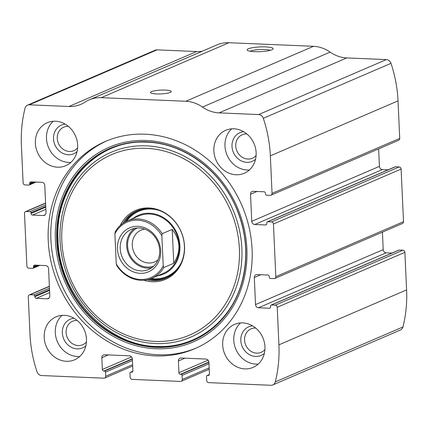 <?xml version="1.0" encoding="UTF-8"?>
<svg xmlns="http://www.w3.org/2000/svg" width="428" height="428" viewBox="0 0 428 428"><rect width="100%" height="100%" fill="white"/><g stroke="black" fill="none" stroke-linecap="round" stroke-linejoin="round"><path stroke-width="0.64" d="M105.721 376.223L105.539 372.141A1.038 0.92 -113.3 0 0 104.55 371.076L103.849 371.049A1.562 1.38 -113.3 0 1 102.367 369.455L101.837 357.706A3.119 2.761 -113.3 0 1 103.421 354.962A3.119 2.761 -113.3 0 1 104.512 354.759L129.406 355.818A3.119 2.761 -113.3 0 1 132.364 359.001L132.899 370.75A1.562 1.38 -113.3 0 1 131.556 372.226L130.856 372.194A1.038 0.92 -113.3 0 0 129.962 373.179L130.149 377.261A2.081 1.84 -113.3 0 0 132.118 379.385L180.498 381.444A2.081 1.84 -113.3 0 0 182.285 379.481L182.098 375.393A1.038 0.92 -113.3 0 0 181.114 374.329L180.407 374.302A1.562 1.38 -113.3 0 1 178.931 372.708L178.396 360.959A3.119 2.761 -113.3 0 1 179.979 358.215A3.119 2.761 -113.3 0 1 181.076 358.017L205.97 359.071A3.119 2.761 -113.3 0 1 208.928 362.259L209.458 374.008A1.562 1.38 -113.3 0 1 208.12 375.479L207.414 375.447A1.038 0.92 -113.3 0 0 206.521 376.431L206.708 380.519A2.081 1.84 -113.3 0 0 208.682 382.637L270.956 385.286A5.2 4.606 -113.3 0 0 272.78 384.954A5.2 4.606 -113.3 0 0 275.268 381.92A124.816 110.51 -113.3 0 0 278.922 344.84L277.216 307.293A2.081 1.84 -113.3 0 0 275.247 305.169L271.491 305.009A1.038 0.92 -113.3 0 0 270.598 305.993L270.63 306.758A1.562 1.38 -113.3 0 1 269.292 308.23L258.485 307.775A3.119 2.761 -113.3 0 1 255.532 304.586L254.302 277.515A3.119 2.761 -113.3 0 1 255.885 274.771A3.119 2.761 -113.3 0 1 256.982 274.567L267.784 275.027A1.562 1.38 -113.3 0 1 269.26 276.622L269.298 277.387A1.038 0.92 -113.3 0 0 270.282 278.451L274.038 278.607A2.081 1.84 -113.3 0 0 275.825 276.643L273.439 224.031A2.081 1.84 -113.3 0 0 271.464 221.907L267.709 221.747A1.038 0.92 -113.3 0 0 266.815 222.731L266.847 223.496A1.562 1.38 -113.3 0 1 265.51 224.968L254.708 224.513A3.119 2.761 -113.3 0 1 251.75 221.324L250.519 194.253A3.119 2.761 -113.3 0 1 252.103 191.509A3.119 2.761 -113.3 0 1 253.199 191.305L264.001 191.765A1.562 1.38 -113.3 0 1 265.483 193.36L265.515 194.125A1.038 0.92 -113.3 0 0 266.5 195.189L270.261 195.345A2.081 1.84 -113.3 0 0 272.048 193.381L270.341 155.84A124.816 110.51 -113.3 0 0 263.3 118.299A5.2 4.606 -113.3 0 0 258.662 114.554L219.099 112.874A34.326 30.388 -113.3 0 1 202.46 107.07A34.326 30.388 -113.3 0 0 185.822 101.265L101.276 97.675A34.326 30.388 -113.3 0 0 89.238 99.858A34.326 30.388 -113.3 0 0 85.102 102.083A34.326 30.388 -113.3 0 1 80.972 104.309A34.326 30.388 -113.3 0 1 68.929 106.492L29.366 104.812A5.2 4.606 -113.3 0 0 27.542 105.144A5.2 4.606 -113.3 0 0 25.054 108.177A124.816 110.51 -113.3 0 0 21.4 145.263L23.107 182.804A2.081 1.84 -113.3 0 0 25.075 184.928L28.837 185.089A1.038 0.92 -113.3 0 0 29.725 184.104L29.693 183.339A1.562 1.38 -113.3 0 1 31.03 181.868L41.837 182.328A3.119 2.761 -113.3 0 1 44.79 185.511L46.021 212.582A3.119 2.761 -113.3 0 1 44.437 215.332A3.119 2.761 -113.3 0 1 43.34 215.53L32.539 215.07A1.562 1.38 -113.3 0 1 31.062 213.476L31.025 212.711A1.038 0.92 -113.3 0 0 30.04 211.651L26.285 211.491A2.081 1.84 -113.3 0 0 24.498 213.454L26.884 266.066A2.081 1.84 -113.3 0 0 28.858 268.19L32.614 268.351A1.038 0.92 -113.3 0 0 33.507 267.366L33.475 266.601A1.562 1.38 -113.3 0 1 34.812 265.13L45.614 265.59A3.119 2.761 -113.3 0 1 48.573 268.773L49.803 295.844A3.119 2.761 -113.3 0 1 48.22 298.594A3.119 2.761 -113.3 0 1 47.123 298.792L36.321 298.332A1.562 1.38 -113.3 0 1 34.839 296.738L34.807 295.973A1.038 0.92 -113.3 0 0 33.823 294.913L30.062 294.753A2.081 1.84 -113.3 0 0 28.28 296.716L29.981 334.263A124.816 110.51 -113.3 0 0 37.022 371.798A5.2 4.606 -113.3 0 0 41.66 375.543L103.934 378.186A2.081 1.84 -113.3 0 0 105.721 376.223L132.621 364.645M270.988 195.216L398.666 140.256A2.081 1.84 -113.3 0 0 399.72 138.426L398.019 100.88A124.816 110.51 -113.3 0 0 390.978 63.344A5.2 4.606 -113.3 0 0 386.34 59.599L346.776 57.919A34.326 30.388 -113.3 0 1 330.138 52.114A34.326 30.388 -113.3 0 0 313.499 46.31L228.953 42.714A34.326 30.388 -113.3 0 0 216.916 44.903L89.238 99.858M274.771 278.478L402.448 223.518A2.081 1.84 -113.3 0 0 403.502 221.688L401.116 169.076A2.081 1.84 -113.3 0 0 399.142 166.952L395.386 166.792A1.038 0.92 -113.3 0 0 395.023 166.856L267.345 221.816M272.78 384.954L400.458 329.999A5.2 4.606 -113.3 0 0 402.946 326.965A124.816 110.51 -113.3 0 0 406.6 289.879L404.893 252.338A2.081 1.84 -113.3 0 0 402.925 250.214L399.164 250.054A1.038 0.92 -113.3 0 0 398.8 250.118L271.122 305.078M265.676 46.898A13.001 2.37 177.4 0 1 272.909 49.15A13.001 2.37 177.4 0 1 260.235 51.66A13.001 2.37 177.4 0 1 247.384 50.306A13.001 2.37 177.4 0 1 252.14 47.77A13.001 2.37 177.4 0 1 265.676 46.898M165.31 90.099A10.4 1.899 177.4 0 1 171.259 91.544A10.4 1.899 177.4 0 1 160.955 93.909A10.4 1.899 177.4 0 1 150.479 92.485A10.4 1.899 177.4 0 1 165.31 90.099M68.929 106.492L196.607 51.537A34.326 30.388 -113.3 0 0 202.267 51.205M196.607 51.537L157.044 49.857A5.2 4.606 -113.3 0 0 155.22 50.188L27.542 105.144M252.087 249.38A112.853 99.917 -113.3 0 0 105.545 141.39A112.853 99.917 -113.3 0 0 48.236 240.718A112.853 99.917 -113.3 0 0 194.777 348.708A112.853 99.917 -113.3 0 0 252.087 249.38M44.191 337.414A23.401 20.721 66.7 0 1 56.073 316.816A23.401 20.721 66.7 0 1 84.359 330.116A23.401 20.721 66.7 0 1 74.579 359.809A23.401 20.721 66.7 0 1 44.191 337.414M35.374 143.305A23.401 20.721 66.7 0 1 47.257 122.708A23.401 20.721 66.7 0 1 75.542 136.013A23.401 20.721 66.7 0 1 65.762 165.7A23.401 20.721 66.7 0 1 35.374 143.305M222.672 344.995A23.401 20.721 66.7 0 1 234.56 324.397A23.401 20.721 66.7 0 1 262.846 337.703A23.401 20.721 66.7 0 1 253.066 367.39A23.401 20.721 66.7 0 1 222.672 344.995M213.861 150.891A23.401 20.721 66.7 0 1 225.743 130.294A23.401 20.721 66.7 0 1 254.029 143.594A23.401 20.721 66.7 0 1 244.249 173.281A23.401 20.721 66.7 0 1 213.861 150.891M378.63 148.88L379.427 166.369A3.119 2.761 -113.3 0 0 382.386 169.552L388.185 169.798M382.413 232.142L383.21 249.631A3.119 2.761 -113.3 0 0 386.163 252.814L391.968 253.06M250.177 51.253A10.748 1.958 177.4 0 1 264.814 49.525A10.748 1.958 177.4 0 1 270.212 50.343M249.401 169.959A23.401 20.721 66.7 0 1 224.962 146.109A23.401 20.721 66.7 0 1 231.698 128.839M255.537 159.269A15.601 13.814 66.7 0 1 240.68 160.591A15.601 13.814 66.7 0 1 232.008 146.408A15.601 13.814 66.7 0 1 243.682 131.728M256.105 155.45A12.787 11.321 66.7 0 1 252.354 158.237A12.787 11.321 66.7 0 1 235.753 146.001A12.787 11.321 66.7 0 1 242.248 134.745A12.787 11.321 66.7 0 1 246.844 133.937M258.212 364.067A23.401 20.721 66.7 0 1 233.779 340.217A23.401 20.721 66.7 0 1 240.515 322.942M264.354 353.378A15.601 13.814 66.7 0 1 249.492 354.7A15.601 13.814 66.7 0 1 240.825 340.517A15.601 13.814 66.7 0 1 252.499 325.836M264.921 349.558A12.787 11.321 66.7 0 1 261.171 352.34A12.787 11.321 66.7 0 1 244.57 340.11A12.787 11.321 66.7 0 1 251.059 328.854A12.787 11.321 66.7 0 1 255.66 328.046M70.914 162.373A23.401 20.721 66.7 0 1 46.475 138.528A23.401 20.721 66.7 0 1 53.211 121.252M77.051 151.683A15.601 13.814 66.7 0 1 62.194 153.01A15.601 13.814 66.7 0 1 53.521 138.827A15.601 13.814 66.7 0 1 65.2 124.141M77.618 147.869A12.787 11.321 66.7 0 1 73.873 150.651A12.787 11.321 66.7 0 1 57.266 138.415A12.787 11.321 66.7 0 1 63.761 127.164A12.787 11.321 66.7 0 1 68.357 126.356M79.726 356.481A23.401 20.721 66.7 0 1 55.292 332.636A23.401 20.721 66.7 0 1 62.028 315.361M85.868 345.792A15.601 13.814 66.7 0 1 71.011 347.119A15.601 13.814 66.7 0 1 62.338 332.936A15.601 13.814 66.7 0 1 74.012 318.25M86.435 341.972A12.787 11.321 66.7 0 1 82.684 344.759A12.787 11.321 66.7 0 1 66.083 332.524A12.787 11.321 66.7 0 1 72.578 321.273A12.787 11.321 66.7 0 1 77.174 320.46M196.11 348.125A112.853 99.917 66.7 0 1 50.9 239.573A112.853 99.917 66.7 0 1 106.877 140.828M120.236 225.47A37.562 33.261 66.7 0 1 163.1 211.855A37.562 33.261 66.7 0 1 183.163 258.464A37.562 33.261 66.7 0 1 143.813 280.244M122.836 223.384A36.664 32.464 66.7 0 1 136.778 210.897A36.664 32.464 66.7 0 1 181.087 231.735A36.664 32.464 66.7 0 1 165.77 278.248A36.664 32.464 66.7 0 1 147.114 279.789M124.692 222.212A36.664 32.464 66.7 0 1 137.559 210.571M166.54 277.9A36.664 32.464 66.7 0 1 149.238 279.249M133.001 218.462A31.982 28.318 66.7 0 1 177.058 233.469A31.982 28.318 66.7 0 1 157.675 275.787M163.223 265.841L163.758 267.575A31.201 27.627 66.7 0 1 151.838 278.296L163.389 273.326A31.201 27.627 -113.3 0 0 179.23 245.865A31.201 27.627 -113.3 0 0 138.715 216.006L127.164 220.976A31.201 27.627 66.7 0 1 162.217 233.693L161.864 235.812L163.223 265.841A30.163 26.707 66.7 0 1 116.256 263.846L114.891 233.816A30.163 26.707 66.7 0 1 161.864 235.812M117.454 248.909A23.925 21.181 66.7 0 1 148.939 229.938A23.925 21.181 66.7 0 1 150.784 270.635A23.925 21.181 66.7 0 1 117.454 248.909M151.838 278.296A31.201 27.627 66.7 0 1 116.785 265.579L116.256 263.846M114.891 233.816L115.25 231.698A31.201 27.627 66.7 0 1 127.164 220.976M162.217 233.693L172.211 229.392L173.752 263.274C181.14 251.514 180.627 240.22 172.211 229.392M163.758 267.575L173.752 263.274M120.22 248.609A21.844 19.34 66.7 0 1 131.31 229.381A21.844 19.34 66.7 0 1 157.713 241.799A21.844 19.34 66.7 0 1 148.586 269.506A21.844 19.34 66.7 0 1 120.22 248.609M151.662 267.789A21.844 19.34 66.7 0 1 126.661 245.838A21.844 19.34 66.7 0 1 134.676 228.327M153.657 266.157A20.801 18.42 66.7 0 1 127.598 245.875A20.801 18.42 66.7 0 1 137.233 228.001M157.969 259.93A17.286 15.301 66.7 0 1 154.722 261.904A17.286 15.301 66.7 0 1 132.279 245.362A17.286 15.301 66.7 0 1 141.053 230.152A17.286 15.301 66.7 0 1 144.723 229.151M270.341 155.84L398.019 100.88M272.048 193.381L399.72 138.426M273.439 224.031L401.116 169.076M275.825 276.643L403.502 221.688M275.268 381.92L402.946 326.965M278.922 344.84L406.6 289.879M277.216 307.293L404.893 252.338M263.3 118.299L390.978 63.344M258.662 114.554L386.34 59.599M219.099 112.874L346.776 57.919M202.46 107.07L330.138 52.114M185.822 101.265L313.499 46.31M101.276 97.675L228.953 42.714M29.366 104.812L157.044 49.857M29.725 184.104L34.577 182.018M29.693 183.339L32.924 181.948M43.34 215.53L45.336 214.674M32.539 215.07L45.876 209.329M31.062 213.476L45.775 207.147M31.025 212.711L45.737 206.376M30.04 211.651L45.673 204.921M26.285 211.491L45.593 203.177M33.507 267.366L38.36 265.28M33.475 266.601L36.706 265.21M47.123 298.792L49.113 297.936M36.321 298.332L49.653 292.591M34.839 296.738L49.557 290.409M34.807 295.973L49.52 289.638M33.823 294.913L49.455 288.183M30.062 294.753L49.375 286.439M105.539 372.141L132.434 360.558M104.55 371.076L132.37 359.103M103.849 371.049L132.348 358.782M102.367 369.455L131.53 356.904M101.837 357.706L108.3 354.924M131.556 372.226L132.557 371.798M130.856 372.194L132.814 371.354M182.285 379.481L209.18 367.898M182.098 375.393L208.998 363.816M181.114 374.329L208.928 362.356M180.407 374.302L208.907 362.035M178.931 372.708L208.094 360.157M178.396 360.959L184.864 358.177M208.12 375.479L209.115 375.051M207.414 375.447L209.372 374.607M275.247 305.169L402.925 250.214M271.491 305.009L399.164 250.054M269.292 308.23L270.287 307.802M258.485 307.775L386.163 252.814M255.532 304.586L383.21 249.631M254.302 277.515L260.77 274.733M250.519 194.253L256.987 191.471M251.75 221.324L379.427 166.369M254.708 224.513L382.386 169.552M265.51 224.968L266.505 224.54M267.709 221.747L395.386 166.792M271.464 221.907L399.142 166.952M55.394 240.563A106.01 93.86 66.7 0 1 194.917 156.488A106.01 93.86 66.7 0 1 203.107 336.836A106.01 93.86 66.7 0 1 55.394 240.563M56.764 240.557A104.635 92.646 66.7 0 1 194.478 157.574A104.635 92.646 66.7 0 1 202.562 335.589A104.635 92.646 66.7 0 1 56.764 240.557M57.293 240.477A104.288 92.336 66.7 0 1 194.547 157.772A104.288 92.336 66.7 0 1 202.605 335.188A104.288 92.336 66.7 0 1 57.293 240.477M60.075 240.841A100.639 89.104 66.7 0 1 192.53 161.03A100.639 89.104 66.7 0 1 200.304 332.235A100.639 89.104 66.7 0 1 60.075 240.841M61.825 241.087A98.296 87.034 66.7 0 1 191.198 163.132A98.296 87.034 66.7 0 1 198.79 330.357A98.296 87.034 66.7 0 1 61.825 241.087M126.003 221.517A35.909 31.795 66.7 0 1 150.517 208.607M176.871 269.838A35.909 31.795 66.7 0 1 150.651 278.772M126.602 221.228A35.519 31.447 66.7 0 1 159.36 210.533M181.552 262.096A35.519 31.447 66.7 0 1 151.271 278.537M29.2 185.019L36.032 182.082M25.552 211.625L45.587 203M32.977 268.281L39.815 265.344M29.334 294.887L49.37 286.262M104.667 378.058L132.685 365.999M130.492 372.258L132.846 371.247M181.226 381.311L209.244 369.252M207.05 375.517L209.404 374.5M58.08 240.194C59.225 295.662 108.118 347.151 158.82 346.509C196.891 347.713 231.591 320.781 241.927 281.908C248.641 256.623 246.485 231.366 235.464 206.125C219.013 168.557 181.536 142.176 144.755 142.123C95.594 140.042 54.452 186.442 58.08 240.194"/></g></svg>
